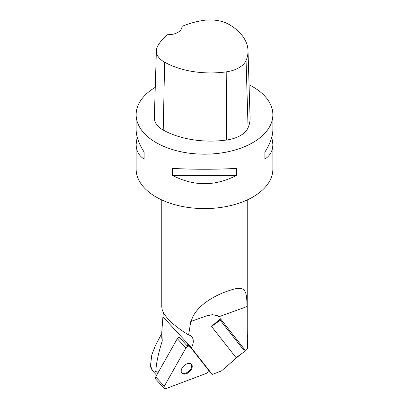 <?xml version="1.0" encoding="UTF-8"?>
<svg xmlns="http://www.w3.org/2000/svg" width="409" height="409" viewBox="0 0 409 409"><rect width="100%" height="100%" fill="white"/><g stroke="black" fill="none" stroke-linecap="round" stroke-linejoin="round"><path stroke-width="0.61" d="M189.781 346.372L189.352 345.907A2.715 1.702 137.3 0 0 189.301 345.845A2.715 1.702 137.3 0 0 187.107 345.774L179.045 337.036A2.715 1.702 -42.7 0 0 177.307 338.678L155.691 376.909L164.29 386.229A2.715 1.702 137.3 0 0 164.234 388.34A2.715 1.702 137.3 0 0 166.115 388.55L205.957 373.524A2.715 1.702 137.3 0 0 208.12 369.7L189.894 346.495A2.715 1.702 137.3 0 0 189.837 346.433A2.715 1.702 137.3 0 0 185.911 347.998L164.29 386.229M187.107 345.774L188.002 344.189L191.407 347.64L162.915 316.76L161.775 332.226L162.266 340.896C158.39 353.105 156.243 363.202 155.824 371.188L157.746 373.274M155.41 345.549L151.759 355.027L150.619 364.7L150.635 367.093L152.404 370.656L152.94 371.06C153.917 372.256 154.878 372.302 155.824 371.188M150.635 367.093L150.619 366.05M240.052 354.813L221.376 370.994L212.256 374.434L208.927 370.835L208.293 371.075M208.927 370.835L208.299 370.033M212.256 374.434L191.325 347.788M191.407 347.64A14.013 8.783 -42.7 0 0 191.709 336.73A14.013 8.783 -42.7 0 0 188.631 334.976L190.809 321.321L191.259 321.362C194.536 307.113 213.452 295.395 230.333 290.206C246.479 284.633 246.719 292.052 247.01 306.561L247.455 348.396L245.226 350.329M244.766 351.454L236.059 357.655L211.535 326.433L220.395 318.754A68.359 53.201 141.9 0 1 220.446 318.785A1.028 0.798 -38.1 0 1 220.609 318.933L245.129 350.155A1.028 0.798 141.9 0 1 244.766 351.454L220.246 320.232L211.535 326.433M188.631 334.976L187.102 334.015C173.319 325.334 165.037 317.318 162.266 309.961L161.775 307.118L161.775 199.94M161.775 332.226L161.775 337.174A42.725 24.668 -0 0 0 162.266 340.896M163.395 312.583L162.915 316.76M191.259 321.362L206.351 315.901L212.486 314.674L217.516 315.748L218.968 316.719L247.01 306.561M150.635 365.835A54.601 31.524 -0 0 0 152.94 371.06M247.22 334.705A43.068 24.862 180 0 1 247.547 337.128M137.158 137.035L136.141 144.29L136.141 169.132A68.359 39.468 -0 0 0 204.5 208.595A68.359 39.468 -0 0 0 272.859 169.132L272.859 144.29L271.842 137.035M249.061 84.781A68.359 39.468 180 0 1 262.404 93.738A68.359 39.468 180 0 1 272.859 114.709A68.359 39.468 180 0 1 230.661 151.172A68.359 39.468 180 0 1 156.161 142.618A68.359 39.468 180 0 1 136.141 114.709A68.359 39.468 180 0 1 155.256 87.337M136.141 144.29C136.197 150.803 138.856 155.722 144.121 159.029L144.121 152.056C138.856 143.779 136.197 136.355 136.141 129.786L136.141 114.709M172.445 175.384C193.815 186.463 215.185 186.463 236.555 175.384L236.555 168.406C215.185 169.525 193.815 169.525 172.445 168.406L172.445 175.384L236.555 175.384M272.859 114.709L272.859 129.786C272.803 136.355 270.144 143.779 264.879 152.056L264.879 159.029C270.144 155.722 272.803 150.803 272.859 144.29M181.903 26.432A66.299 38.277 180 0 1 202.399 20.568A26.989 15.583 180 0 1 229.469 24.704A66.299 38.277 180 0 1 248.007 50.578L250.068 117.536A68.359 39.468 180 0 1 248.069 127.736A29.054 16.774 180 0 1 226.688 140.001A68.359 39.468 180 0 1 163.211 130.057A29.054 16.774 180 0 1 154.321 117.68L156.381 50.726A26.989 15.583 180 0 1 157.434 46.692A66.299 38.277 180 0 1 167.624 34.688A13.671 7.894 180 0 0 181.918 26.805A13.671 7.894 180 0 0 181.903 26.432L181.903 27.193M248.007 50.578A66.299 38.277 180 0 1 246.07 60.471A26.989 15.583 180 0 1 226.208 71.866A66.299 38.277 180 0 1 164.643 62.224A26.989 15.583 180 0 1 156.381 50.726M144.121 152.056L144.121 159.029M264.879 159.029L264.879 152.056M189.326 345.876L188.002 344.189M220.246 320.232A1.028 0.798 -38.1 0 0 220.609 318.933M181.683 372.85A6.513 4.08 137.3 0 0 187.69 372.149A6.513 4.08 137.3 0 0 191.688 366.167A6.513 4.08 137.3 0 0 191.207 364.061M164.234 388.34L155.63 379.02A2.715 1.702 -42.7 0 1 155.691 376.909M181.795 373.008A6.513 4.08 137.3 0 0 181.928 373.166A6.513 4.08 137.3 0 0 189.479 371.75A6.513 4.08 137.3 0 0 191.499 364.332A6.513 4.08 137.3 0 0 184.065 365.641A6.513 4.08 137.3 0 0 181.795 373.008M208.12 369.7L189.894 346.495C188.641 345.692 187.312 346.193 185.911 347.998L164.29 386.229C163.59 388.136 164.198 388.908 166.115 388.55L205.957 373.524C207.915 372.425 208.636 371.147 208.12 369.7M226.688 140.001L226.208 71.866M163.211 130.057L164.643 62.224M248.069 127.736L246.07 60.471M185.911 347.998L177.307 338.678M156.637 375.227L152.572 370.82M247.225 330.993L247.225 199.94M161.775 333.499L155.18 345.983M150.619 364.7L150.619 366.28M189.301 345.845L189.837 346.433"/></g></svg>
